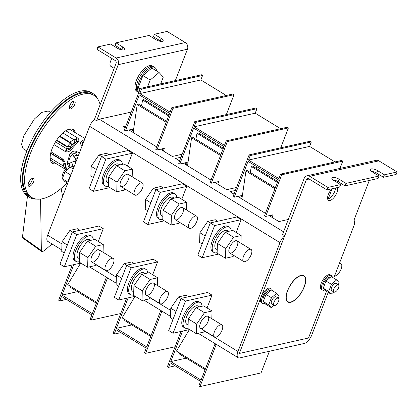 <?xml version="1.0" encoding="UTF-8"?>
<svg xmlns="http://www.w3.org/2000/svg" width="418" height="418" viewBox="0 0 418 418"><rect width="100%" height="100%" fill="white"/><g stroke="black" fill="none" stroke-linecap="round" stroke-linejoin="round"><path stroke-width="0.63" d="M128.148 297.882L116.387 328.355L146.713 346.888L160.559 311.002L161.395 310.814M125.201 319.76L124.736 320.58L150.731 336.464M135.03 296.341L122.098 317.863L151.076 335.57M116.387 328.355L131.816 324.911M175.09 346.757L145.61 353.341L144.487 352.656L146.216 348.168L115.891 329.64L114.161 334.123L120.802 332.639M160.559 311.002L161.682 311.687L162.524 311.504M114.161 334.123L113.032 333.433L126.623 298.222M145.61 353.341L161.682 311.687M182.52 331.108L170.758 361.58L201.084 380.114L214.93 344.228L215.772 344.04M179.573 352.985L179.113 353.806L205.107 369.695M189.406 329.567L176.469 351.089L205.452 368.796M170.758 361.58L186.193 358.137M269.411 351.256L261.051 372.924L199.987 386.572L198.858 385.882L200.593 381.394L170.267 362.866L168.538 367.349L175.179 365.865M214.93 344.228L216.059 344.913L216.895 344.73M168.538 367.349L167.409 366.664L180.999 331.448M199.987 386.572L216.059 344.913M162.827 148.656L162.205 150.271M226.342 114.595L234.023 94.687L232.899 94.003L171.829 107.645L170.1 112.128L139.774 93.601L200.844 79.958L202.573 75.47L201.445 74.78L140.38 88.423L124.308 130.082L125.437 130.766L139.283 94.881L169.609 113.414L155.757 149.299L156.886 149.989L164.352 148.317L163.333 150.955M141.493 105.979L142.642 100.038L143.552 99.479L168.987 115.018M133.143 132.511L137.209 104.563L138.128 103.92L166.563 121.298M147.549 101.919L148.029 100.226M125.437 130.766L132.903 129.099L131.884 131.738M200.844 79.958L226.253 95.487M171.829 107.645L172.958 108.33L156.886 149.989M139.774 93.601L141.509 89.112L202.573 75.47M140.38 88.423L141.509 89.112M131.377 129.439L130.756 131.048M234.023 94.687L172.958 108.33M137.209 104.563L166.186 122.27M142.642 100.038L168.637 115.922M217.203 181.882L216.581 183.497M280.718 147.82L288.399 127.913L287.27 127.229L226.206 140.871L224.476 145.354L194.151 126.826L255.215 113.184L256.95 108.696L255.821 108.011L194.757 121.654L178.685 163.307L179.808 163.992L193.654 128.107L223.98 146.64L210.134 182.525L211.257 183.215L218.729 181.543L217.71 184.186M195.864 139.204L197.019 133.264L197.928 132.705L223.358 148.244M187.52 165.737L191.58 137.788L192.505 137.151L220.939 154.524M201.925 135.145L202.401 133.452M179.808 163.992L187.274 162.325L186.256 164.964M255.215 113.184L280.63 128.713M226.206 140.871L227.335 141.561L211.257 183.215M194.151 126.826L195.88 122.338L256.95 108.696M194.757 121.654L195.88 122.338M185.754 162.665L185.132 164.279M288.399 127.913L227.335 141.561M191.58 137.788L220.563 155.501M197.019 133.264L223.013 149.148M271.58 215.113L270.958 216.723M339.965 168.428L342.77 161.144L341.647 160.455L280.582 174.097L278.848 178.58L248.527 160.052L309.592 146.41L311.321 141.921L310.198 141.237L249.128 154.879L233.056 196.533L234.184 197.218L248.031 161.332L278.357 179.865L264.505 215.751L265.634 216.44L273.1 214.768L272.081 217.412M250.241 172.43L251.39 166.489L252.3 165.93L277.735 181.469M241.891 198.963L245.956 171.014L246.876 170.377L275.31 187.75M256.302 168.37L256.777 166.677M234.184 197.218L241.651 195.551L240.632 198.189M309.592 146.41L335.001 161.938M280.582 174.097L281.706 174.787L265.634 216.44M248.527 160.052L250.257 155.564L311.321 141.921M249.128 154.879L250.257 155.564M240.125 195.89L239.504 197.505M328.14 199.057L332.117 188.758M342.77 161.144L281.706 174.787M245.956 171.014L274.934 188.727M251.39 166.489L277.385 182.373M334.505 276.099A7.075 3.072 121.4 0 0 334.902 276.047A7.075 3.072 121.4 0 0 340.586 270.237A7.075 3.072 121.4 0 0 340.973 263.821A7.075 3.072 121.4 0 0 339.672 263.674A7.075 3.072 121.4 0 0 339.249 263.8M103.063 252.268L103.293 244.551L94.917 239.436L87.372 241.123L79.54 252.482L79.258 262.154L87.628 267.269L95.179 265.582L95.931 264.489M103.293 244.551L95.748 246.239L87.916 257.598L87.628 267.269M87.916 257.598L79.54 252.482M95.748 246.239L87.372 241.123M91.615 256.772A7.075 3.072 121.4 0 0 91.772 261.945A7.075 3.072 121.4 0 0 98.084 257.514A7.075 3.072 121.4 0 0 99.15 249.875A7.075 3.072 121.4 0 0 91.615 256.772M93.308 239.796A14.855 6.453 121.4 0 0 91.573 236.123A14.855 6.453 121.4 0 0 75.752 250.607A14.855 6.453 121.4 0 0 76.081 261.475A14.855 6.453 121.4 0 0 79.274 261.668M91.573 236.123L90.267 235.329A14.855 6.453 121.4 0 0 74.446 249.807A14.855 6.453 121.4 0 0 74.775 260.68L76.081 261.475M79.357 258.674L78.218 257.974A10.753 4.671 -58.6 0 1 79.843 246.364A10.753 4.671 -58.6 0 1 89.431 239.624L90.675 240.387M157.44 285.494L157.664 277.777L149.294 272.661L141.749 274.349L133.917 285.708L133.629 295.38L142.005 300.495L149.55 298.813L150.308 297.715M157.664 277.777L150.119 279.464L142.287 290.823L142.005 300.495M142.287 290.823L133.917 285.708M150.119 279.464L141.749 274.349M145.992 289.998A7.075 3.072 121.4 0 0 146.148 295.176A7.075 3.072 121.4 0 0 152.455 290.74A7.075 3.072 121.4 0 0 153.526 283.101A7.075 3.072 121.4 0 0 145.992 289.998M147.685 273.022A14.855 6.453 121.4 0 0 145.945 269.349A14.855 6.453 121.4 0 0 130.129 283.832A14.855 6.453 121.4 0 0 130.453 294.706A14.855 6.453 121.4 0 0 133.645 294.894M145.945 269.349L144.638 268.555A14.855 6.453 121.4 0 0 128.822 283.033A14.855 6.453 121.4 0 0 129.146 293.906L130.453 294.706M133.734 291.9L132.595 291.2A10.753 4.671 -58.6 0 1 134.215 279.595A10.753 4.671 -58.6 0 1 143.808 272.849L145.046 273.612M107.102 270.671A7.075 3.072 -58.6 0 1 105.801 270.519A7.075 3.072 -58.6 0 1 106.193 264.103A7.075 3.072 -58.6 0 1 111.878 258.298A7.075 3.072 -58.6 0 1 113.179 258.449A7.075 3.072 -58.6 0 1 112.787 264.86A7.075 3.072 -58.6 0 1 107.102 270.671M79.906 230.261L77.408 228.735L69.863 230.422L62.031 241.782L61.749 251.453L64.262 252.989M62.031 241.782L67.335 245.021M69.863 230.422L72.377 231.959M161.479 303.896A7.075 3.072 -58.6 0 1 160.178 303.745A7.075 3.072 -58.6 0 1 160.564 297.329A7.075 3.072 -58.6 0 1 166.249 291.524A7.075 3.072 -58.6 0 1 167.555 291.675A7.075 3.072 -58.6 0 1 167.163 298.086A7.075 3.072 -58.6 0 1 161.479 303.896M134.277 263.486L131.785 261.961L124.24 263.648L116.408 275.007L116.12 284.679L118.634 286.215M116.408 275.007L121.711 278.247M124.24 263.648L126.748 265.184M215.85 337.122A7.075 3.072 -58.6 0 1 214.549 336.971A7.075 3.072 -58.6 0 1 214.941 330.56A7.075 3.072 -58.6 0 1 220.626 324.749A7.075 3.072 -58.6 0 1 221.927 324.901A7.075 3.072 -58.6 0 1 221.535 331.317A7.075 3.072 -58.6 0 1 215.85 337.122M188.654 296.712L186.156 295.192L178.611 296.874L170.779 308.233L170.497 317.905L173.01 319.441M170.779 308.233L176.082 311.473M178.611 296.874L185.482 301.054L173.068 333.219L189.537 329.541M211.816 318.72L212.041 311.002L203.665 305.887L196.12 307.575L188.288 318.934L188.006 328.605L196.382 333.721L203.927 332.038L204.679 330.941M212.041 311.002L204.496 312.69L196.664 324.049L196.382 333.721M196.664 324.049L188.288 318.934M204.496 312.69L196.12 307.575M200.368 323.224A7.075 3.072 121.4 0 0 200.52 328.402A7.075 3.072 121.4 0 0 206.832 323.966A7.075 3.072 121.4 0 0 207.898 316.327A7.075 3.072 121.4 0 0 200.368 323.224M202.056 306.248A14.855 6.453 121.4 0 0 200.321 302.58A14.855 6.453 121.4 0 0 184.5 317.058A14.855 6.453 121.4 0 0 184.829 327.931A14.855 6.453 121.4 0 0 188.022 328.125M200.321 302.58L199.015 301.78A14.855 6.453 121.4 0 0 183.194 316.259A14.855 6.453 121.4 0 0 183.523 327.132L184.829 327.931M188.11 325.126L186.966 324.431A10.753 4.671 -58.6 0 1 188.591 312.821A10.753 4.671 -58.6 0 1 198.179 306.08L199.423 306.838M233.803 255.476L233.045 256.568L225.501 258.256L217.125 253.141L217.412 243.464L225.239 232.105L232.789 230.422L241.16 235.538L240.935 243.255M225.501 258.256L225.783 248.585L233.615 237.225L225.239 232.105M233.615 237.225L241.16 235.538M225.783 248.585L217.412 243.464M229.487 247.754A7.075 3.072 -58.6 0 1 237.016 240.862A7.075 3.072 -58.6 0 1 235.951 248.501A7.075 3.072 -58.6 0 1 229.644 252.932A7.075 3.072 -58.6 0 1 229.487 247.754M217.141 252.655A14.855 6.453 -58.6 0 1 213.948 252.462A14.855 6.453 -58.6 0 1 213.619 241.588A14.855 6.453 -58.6 0 1 229.44 227.11A14.855 6.453 -58.6 0 1 231.18 230.783M213.948 252.462L212.642 251.667A14.855 6.453 -58.6 0 1 212.318 240.794A14.855 6.453 -58.6 0 1 228.134 226.31L229.44 227.11M228.541 231.368L227.303 230.611A10.753 4.671 121.4 0 0 217.71 237.351A10.753 4.671 121.4 0 0 216.085 248.961L217.229 249.661M244.974 261.658A7.075 3.072 121.4 0 0 250.659 255.847A7.075 3.072 121.4 0 0 251.046 249.431A7.075 3.072 121.4 0 0 249.745 249.285A7.075 3.072 121.4 0 0 244.06 255.09A7.075 3.072 121.4 0 0 243.668 261.506A7.075 3.072 121.4 0 0 244.974 261.658M202.129 243.976L199.616 242.44L199.903 232.769L207.73 221.409L215.28 219.722L217.773 221.247M207.73 221.409L210.244 222.946M199.903 232.769L205.207 236.008M179.426 222.251L178.669 223.343L171.124 225.03L162.754 219.915L163.036 210.238L170.868 198.879L178.413 197.197L186.789 202.312L186.559 210.029M171.124 225.03L171.411 215.359L179.238 204L170.868 198.879M179.238 204L186.789 202.312M171.411 215.359L163.036 210.238M175.111 214.528A7.075 3.072 -58.6 0 1 182.645 207.636A7.075 3.072 -58.6 0 1 181.579 215.27A7.075 3.072 -58.6 0 1 175.267 219.706A7.075 3.072 -58.6 0 1 175.111 214.528M162.764 219.429A14.855 6.453 -58.6 0 1 159.571 219.236A14.855 6.453 -58.6 0 1 159.248 208.363A14.855 6.453 -58.6 0 1 175.064 193.884A14.855 6.453 -58.6 0 1 176.804 197.557M159.571 219.236L158.27 218.442A14.855 6.453 -58.6 0 1 157.941 207.568A14.855 6.453 -58.6 0 1 173.763 193.085L175.064 193.884M174.17 198.142L172.927 197.385A10.753 4.671 121.4 0 0 163.333 204.125A10.753 4.671 121.4 0 0 161.714 215.735L162.853 216.43M190.598 228.427A7.075 3.072 121.4 0 0 196.282 222.622A7.075 3.072 121.4 0 0 196.674 216.205A7.075 3.072 121.4 0 0 195.373 216.059A7.075 3.072 121.4 0 0 189.688 221.864A7.075 3.072 121.4 0 0 189.297 228.28A7.075 3.072 121.4 0 0 190.598 228.427M147.753 210.75L145.245 209.214L145.527 199.543L153.359 188.184L160.904 186.496L163.401 188.022M153.359 188.184L155.872 189.72M145.527 199.543L150.83 202.782M125.05 189.02L124.298 190.117L116.753 191.805L108.377 186.684L108.664 177.013L116.491 165.653L124.041 163.971L132.412 169.086L132.187 176.798M116.753 191.805L117.035 182.128L124.867 170.774L116.491 165.653M124.867 170.774L132.412 169.086M117.035 182.128L108.664 177.013M120.739 181.302A7.075 3.072 -58.6 0 1 128.269 174.41A7.075 3.072 -58.6 0 1 127.203 182.044A7.075 3.072 -58.6 0 1 120.891 186.48A7.075 3.072 -58.6 0 1 120.739 181.302M108.393 186.203A14.855 6.453 -58.6 0 1 105.2 186.01A14.855 6.453 -58.6 0 1 104.871 175.137A14.855 6.453 -58.6 0 1 120.692 160.658A14.855 6.453 -58.6 0 1 122.427 164.326M105.2 186.01L103.894 185.211A14.855 6.453 -58.6 0 1 103.57 174.343A14.855 6.453 -58.6 0 1 119.386 159.859L120.692 160.658M119.794 164.917L118.55 164.159A10.753 4.671 121.4 0 0 108.962 170.899A10.753 4.671 121.4 0 0 107.337 182.509L108.481 183.204M136.221 195.201A7.075 3.072 121.4 0 0 141.906 189.396A7.075 3.072 121.4 0 0 142.298 182.979A7.075 3.072 121.4 0 0 140.997 182.833A7.075 3.072 121.4 0 0 135.312 188.638A7.075 3.072 121.4 0 0 134.92 195.054A7.075 3.072 121.4 0 0 136.221 195.201M93.381 177.525L90.868 175.988L91.155 166.317L98.982 154.958L106.533 153.27L109.025 154.796M98.982 154.958L101.496 156.489M91.155 166.317L96.453 169.556M114.145 68.343L110.791 66.295A7.075 3.072 -58.6 0 1 110.634 61.117A7.075 3.072 -58.6 0 1 111.94 58.525M156.572 70.971A14.855 6.453 121.4 0 0 154.848 67.517A14.855 6.453 121.4 0 0 152.115 67.204A14.855 6.453 121.4 0 0 140.526 78.715A14.855 6.453 121.4 0 0 138.828 92.451M160.653 83.898L163.271 77.116L159.075 72.502L151.791 68.05L142.914 75.58L138.227 87.723L139.931 89.598M154.848 67.517L153.547 66.718A14.855 6.453 121.4 0 0 150.814 66.405A14.855 6.453 121.4 0 0 138.875 78.6A14.855 6.453 121.4 0 0 138.055 92.07L136.749 91.276A14.855 6.453 121.4 0 1 137.569 77.8A14.855 6.453 121.4 0 1 149.508 65.605A14.855 6.453 121.4 0 1 152.241 65.924L153.547 66.718A14.855 6.453 121.4 0 0 150.814 66.405A14.855 6.453 121.4 0 0 138.875 78.6A14.855 6.453 121.4 0 0 138.055 92.07L138.797 92.524M159.075 72.502L150.198 80.031L147.58 86.819M140.187 88.924L138.227 87.723M150.198 80.031L142.914 75.58M175.33 80.617L187.447 49.219L118.252 64.675A4.953 4.112 -102.6 0 0 116.115 58.024L97.901 46.889L96.945 49.366L115.159 60.495A2.121 1.761 77.4 0 1 116.073 63.348L94.447 119.402L96.615 120.729L118.252 64.675M131.252 112.081L99.312 119.214A8.491 3.684 121.4 0 0 96.621 120.724A8.491 3.684 121.4 0 0 96.615 120.729M301.075 275.337A15.419 6.698 -58.6 0 1 303.912 275.661A15.419 6.698 -58.6 0 1 301.587 292.313A15.419 6.698 -58.6 0 1 287.83 301.979A15.419 6.698 -58.6 0 1 288.681 287.997A15.419 6.698 -58.6 0 1 301.075 275.337M337.42 187.572A7.921 3.438 -58.6 0 1 334.954 196.293A7.921 3.438 -58.6 0 1 328.501 200.321A7.921 3.438 -58.6 0 1 331.996 188.784M324.875 289.94A8.491 3.684 -58.6 0 1 322.518 290.029L321.432 289.366A8.491 3.684 -58.6 0 1 322.712 280.201A8.491 3.684 -58.6 0 1 330.283 274.877L331.37 275.546A8.491 3.684 -58.6 0 1 332.32 277.249M272.353 290.646A8.491 3.684 121.4 0 0 271.402 288.942L270.31 288.279A8.491 3.684 121.4 0 0 261.271 296.55A8.491 3.684 121.4 0 0 261.459 302.763L262.546 303.426A8.491 3.684 121.4 0 0 264.902 303.337M372.736 171.558L372.548 172.049M369.303 180.451L353.957 220.234A8.491 3.684 121.4 0 1 353.78 226.143L333.731 278.106M284.752 235.695L282.584 234.357L304.21 178.308A4.953 4.112 77.4 0 1 306.937 175.806A4.953 4.112 77.4 0 1 309.686 176.307L327.905 187.436L326.949 189.913L308.735 178.779A2.121 1.761 -102.6 0 0 307.554 178.564A2.121 1.761 -102.6 0 0 306.384 179.641L239.315 353.461L308.51 338.005L326.515 291.351L308.51 338L239.31 353.461L284.752 235.695A8.491 3.684 121.4 0 0 279.971 242.633L89.661 126.34A8.491 3.684 -58.6 0 1 94.442 119.402M309.686 176.307L378.886 160.846A4.953 4.112 -102.6 0 0 376.132 160.345L306.937 175.806M378.886 160.846L397.1 171.976L396.144 174.452L383.458 177.284L376.66 173.136A4.953 1.724 -158.9 0 0 371.492 171.354M327.905 187.436L340.586 184.604L339.635 187.076L326.949 189.913M340.586 184.604L333.794 180.451A4.953 1.724 21.1 0 1 331.866 178.068A4.953 1.724 21.1 0 1 339.176 179.249L338.219 181.72A4.953 1.724 21.1 0 0 333.047 179.944M397.1 171.976L384.414 174.813L377.616 170.659A4.953 1.724 -158.9 0 0 370.306 169.478A4.953 1.724 -158.9 0 0 372.234 171.861L379.032 176.015L345.973 183.403L339.176 179.249M379.032 176.015L378.076 178.491L345.017 185.874L338.219 181.72M345.973 183.403L345.017 185.874M327.707 199.177A7.921 3.438 121.4 0 0 332.78 194.955A7.921 3.438 121.4 0 0 335.518 187.995M384.414 174.813L383.458 177.284M116.115 58.024L185.31 42.563L167.095 31.428L154.409 34.266L161.207 38.419A4.953 1.724 21.1 0 1 163.135 40.802A4.953 1.724 21.1 0 1 155.825 39.621L149.027 35.467L115.969 42.855L115.013 45.327L121.81 49.481A4.953 1.724 -158.9 0 1 122.552 49.988M115.969 42.855L122.767 47.009A4.953 1.724 -158.9 0 1 124.695 49.392A4.953 1.724 -158.9 0 1 117.385 48.211L110.587 44.057L97.901 46.889M160.998 41.398A4.953 1.724 21.1 0 0 160.251 40.891L153.458 36.737L154.409 34.266M185.31 42.563A4.953 4.112 77.4 0 1 187.447 49.219M214.601 225.584L241.129 219.659L236.776 216.999L210.249 222.93L214.601 225.584L202.187 257.749L218.656 254.071M210.249 222.93L197.839 255.095L202.187 257.749M236.175 232.492L241.129 219.659M173.068 333.219L168.72 330.56L181.13 298.395L207.657 292.469L212.004 295.129L185.482 301.054M207.056 307.956L212.004 295.129M131.106 267.828L126.758 265.169L153.281 259.244L157.633 261.898L131.106 267.828L118.696 299.993L135.16 296.315M126.758 265.169L114.344 297.334L118.696 299.993M152.68 274.73L157.633 261.898M160.225 192.358L186.752 186.433L182.405 183.774L155.877 189.699L160.225 192.358L147.815 224.523L164.279 220.845M155.877 189.699L143.463 221.869L147.815 224.523M181.799 199.266L186.752 186.433M105.853 159.133L132.375 153.207L128.028 150.548L101.501 156.473L105.853 159.133L93.439 191.298L109.908 187.619M101.501 156.473L89.091 188.643L93.439 191.298M127.427 166.04L132.375 153.207M76.734 234.602L72.382 231.943L98.909 226.018L103.256 228.672L76.734 234.602L64.32 266.768L80.784 263.089M72.382 231.943L59.973 264.108L64.32 266.768M98.308 241.505L103.256 228.672M288.331 219.46L278.89 221.571L269.192 215.646M233.986 194.13L229.952 191.669L235.402 190.451M182.18 154.242L172.315 156.447L160.444 149.189M125.233 127.678L123.378 126.544L125.886 125.985M179.609 160.904L175.581 158.443L181.031 157.225M236.551 187.468L226.692 189.673L214.815 182.415M204.574 331.098L237.962 351.501A8.491 3.684 121.4 0 0 238.15 357.714A8.491 3.684 121.4 0 0 239.713 357.892L304.294 343.465A8.491 3.684 121.4 0 0 311.771 335.011L328.219 292.391M61.791 249.948L47.84 241.421A8.491 3.684 -58.6 0 1 47.652 235.209L89.661 126.34M237.962 351.501L279.971 242.633M265.435 213.347L237.743 196.423M211.059 180.121L183.366 163.198M156.687 146.896L128.995 129.972M300.955 275.645A15.069 6.542 -58.6 0 1 303.729 275.964A15.069 6.542 -58.6 0 1 301.456 292.234A15.069 6.542 -58.6 0 1 288.012 301.681A15.069 6.542 -58.6 0 1 288.848 288.012A15.069 6.542 -58.6 0 1 300.955 275.645M337.619 284.726A4.243 1.844 -58.6 0 1 338.402 284.815A4.243 1.844 -58.6 0 1 337.76 289.397A4.243 1.844 -58.6 0 1 333.977 292.057A4.243 1.844 -58.6 0 1 334.212 288.206A4.243 1.844 -58.6 0 1 337.619 284.726M333.977 292.057L331.693 290.662A4.243 1.844 -58.6 0 1 331.923 286.811A4.243 1.844 -58.6 0 1 335.335 283.331A4.243 1.844 -58.6 0 1 336.119 283.42L338.402 284.815M333.789 291.942L331.15 294.183L328.684 291.471L331.437 284.329L336.662 279.898L339.129 282.61L338.298 284.752M336.662 279.898L331.223 276.575L325.998 281.006L323.245 288.148L325.711 290.86L331.15 294.183M328.684 291.471L323.245 288.148M331.437 284.329L325.998 281.006M323.349 287.882A6.296 2.733 -58.6 0 1 324.87 280.959A6.296 2.733 -58.6 0 1 330.225 277.416L330.23 277.416M322.518 290.029A8.491 3.684 -58.6 0 1 322.989 282.333A8.491 3.684 -58.6 0 1 329.807 275.363A8.491 3.684 -58.6 0 1 331.37 275.546M277.651 298.123A4.243 1.844 121.4 0 0 274.239 301.608A4.243 1.844 121.4 0 0 274.004 305.453A4.243 1.844 121.4 0 0 277.792 302.794A4.243 1.844 121.4 0 0 278.43 298.212A4.243 1.844 121.4 0 0 277.651 298.123M278.43 298.212L276.146 296.817A4.243 1.844 121.4 0 0 275.368 296.728A4.243 1.844 121.4 0 0 271.956 300.213A4.243 1.844 121.4 0 0 271.721 304.058L274.004 305.453M278.331 298.149L279.156 296.007L276.69 293.295L271.465 297.726L268.711 304.868L271.178 307.58L273.816 305.344M276.69 293.295L271.251 289.972L266.031 294.403L263.272 301.545L265.738 304.257L271.178 307.58M271.465 297.726L266.031 294.403M268.711 304.868L263.272 301.545M270.258 290.813L270.258 290.813A6.296 2.733 121.4 0 0 264.897 294.356A6.296 2.733 121.4 0 0 263.377 301.279M271.402 288.942A8.491 3.684 121.4 0 0 269.84 288.765A8.491 3.684 121.4 0 0 262.363 297.214A8.491 3.684 121.4 0 0 262.546 303.426M67.643 169.41L67.46 169.295A4.243 1.844 121.4 0 0 66.676 169.206A4.243 1.844 121.4 0 0 63.264 172.686A4.243 1.844 121.4 0 0 63.029 176.537L63.134 176.6M73.218 168.961L70.287 167.169L65.062 171.599L62.308 178.742L64.774 181.454L67.706 183.246M71.117 174.4L70.501 174.923L67.742 182.065L68.035 182.384M65.062 171.599L70.501 174.923M62.308 178.742L67.742 182.065M69.863 177.65A6.296 2.733 121.4 0 0 69.289 179.134M73.772 264.657L62.01 295.129L92.336 313.662L106.182 277.777L107.018 277.589M70.825 286.534L70.365 287.354L96.359 303.238M80.658 263.115L67.721 284.637L96.704 302.345M62.01 295.129L77.445 291.68M120.713 313.531L91.239 320.115L90.11 319.43L91.84 314.942L61.519 296.414L59.784 300.897L66.431 299.413M106.182 277.777L107.311 278.461L108.147 278.273M59.784 300.897L58.661 300.208L72.246 264.996M91.239 320.115L107.311 278.461M65.757 130.745L76.74 137.459L76.567 141.561L69.853 149.153L64.649 151.133C66.681 152.387 68.667 152.11 70.611 150.292L78.406 141.477C79.389 139.988 78.835 138.645 76.74 137.459C77.137 138.771 76.175 139.507 73.85 139.664L69.9 142.094A0.705 0.308 -58.6 0 1 69.529 142.648L70.219 143.186L67.371 146.404L66.535 146.034A0.705 0.308 -58.6 0 1 66.107 146.384L67.115 146.786A0.705 0.261 105.3 0 0 67.371 146.404L70.287 146.472L67.115 146.786M69.378 129.125L84.979 138.478M69.425 167.9L67.016 163.579L69.796 154.279L71.238 152.638C73.218 150.841 75.261 150.595 77.372 151.896C75.308 152.293 75.245 153.453 77.184 155.376L78.041 156.452M82.576 146.007C80.502 144.665 79.963 143.212 80.961 141.645L84.624 139.387M66.525 169.248L65.344 163.94C65.015 161.583 63.839 159.749 61.827 158.443C62.872 160.36 62.867 160.731 61.812 159.551M70.611 150.292A2.545 0.266 49.4 0 1 69.853 149.153L70.287 147.711A4.243 3.945 -0 0 1 66.107 148.416C67.094 149.769 66.608 150.673 64.649 151.133L53.969 144.607M51.043 151.854L61.827 158.443L64.006 161.876L62.481 160.214L50.74 153.04M62.768 160.407A0.705 0.308 -58.6 0 1 62.7 160.758L63.562 161.16M65.072 165.977L63.625 166.165C64.989 168.491 65.333 169.363 64.654 168.783L66.028 168.877M64.91 168.987L50.426 160.136M84.979 138.473L69.325 129.136M70.287 147.711L70.287 146.472L71.886 144.665L70.219 143.186A0.705 0.387 136.7 0 0 70.647 142.789L59.858 135.954M62.852 132.94L73.85 139.664A4.243 2.273 58.4 0 1 74.289 143.186L71.886 144.665L70.647 142.789M66.138 169.405L64.456 163.14A2.545 1.254 -11.7 0 0 64.466 163.234L64.466 163.234A2.545 1.254 -11.7 0 0 65.344 163.94M74.289 143.186L76.567 141.561A2.545 1.813 30.3 0 1 78.406 141.477M83.762 141.624L82.612 142.904L82.388 145.192M79.336 153.098L77.372 151.896L72.654 154.169C69.79 156.875 68.578 160.016 69.012 163.595L70.036 167.383M67.016 163.579A2.545 1.113 172.2 0 0 69.012 163.595L71.692 162.21L72.988 166.244L70.24 167.205M71.692 162.21L74.874 161.191L75.841 162.153M77.074 158.955L75.742 158.95L74.874 161.191L75.919 161.944M78.213 156.003L77.184 155.376A4.243 1.824 141.4 0 0 73.861 156.588L75.742 158.95L77.152 158.756M73.861 156.588L72.654 154.169A2.545 0.465 -132.7 0 1 71.238 152.638M83.125 143.275L82.612 142.904A2.545 1.954 -147.5 0 0 80.961 141.645M69.393 108.231A4.598 1.996 121.4 0 0 69.863 108.92A4.598 1.996 121.4 0 0 73.965 106.036A4.598 1.996 121.4 0 0 74.655 101.072A4.598 1.996 121.4 0 0 71.05 103.215A4.598 1.996 121.4 0 0 69.393 108.231M100.142 104.646A59.774 25.958 121.4 0 0 93.993 95.408A59.774 25.958 121.4 0 0 47.098 123.3A59.774 25.958 121.4 0 0 25.592 188.508A59.774 25.958 121.4 0 0 31.653 197.421A59.774 25.958 121.4 0 0 67.157 182.912M28.236 185.519A4.598 1.996 121.4 0 0 28.701 186.203A4.598 1.996 121.4 0 0 32.803 183.319A4.598 1.996 121.4 0 0 33.497 178.355A4.598 1.996 121.4 0 0 29.887 180.503A4.598 1.996 121.4 0 0 28.236 185.519M75.219 132.689A19.808 8.6 121.4 0 0 73.15 129.512A19.808 8.6 121.4 0 0 57.611 138.755A19.808 8.6 121.4 0 0 50.484 160.36A19.808 8.6 121.4 0 0 52.496 163.318A19.808 8.6 121.4 0 0 56.268 163.704M69.341 107.943A4.598 1.996 121.4 0 0 72.33 105.038A4.598 1.996 121.4 0 0 73.547 101.051A4.598 1.996 121.4 0 1 72.33 105.038A4.598 1.996 121.4 0 1 69.341 107.943M93.993 95.408L92.362 94.411A59.774 25.958 121.4 0 0 45.468 122.302A59.774 25.958 121.4 0 0 23.962 187.51A59.774 25.958 121.4 0 0 30.023 196.423L31.653 197.421M28.178 185.226A4.598 1.996 121.4 0 0 31.172 182.326A4.598 1.996 121.4 0 0 32.39 178.334A4.598 1.996 121.4 0 1 31.172 182.326A4.598 1.996 121.4 0 1 28.178 185.226M51.743 162.712A19.808 8.6 121.4 0 0 54.633 162.706M73.589 131.696A19.808 8.6 121.4 0 0 72.272 129.12M50.442 112.317L48.263 110.989L41.732 112.416L34.396 119.005L23.742 135.85L21.553 144.398L23.157 148.703L26.836 150.95M27.478 196.105L22.462 237.111A7.075 1.74 126.2 0 0 22.676 238.014L41.753 251.547L43.916 250.999L51.989 243.96M62.59 196.502L61.148 188.429M41.753 251.547L41.351 250.518L40.556 199.046M41.351 250.518L22.462 237.111M71.321 102.865A4.598 1.996 -58.6 0 1 69.937 105.132M30.159 180.148A4.598 1.996 -58.6 0 1 28.774 182.415M97.89 99.296A60.835 26.418 121.4 0 0 92.911 93.507L91.281 92.509A60.835 26.418 121.4 0 0 43.556 120.896A60.835 26.418 121.4 0 0 21.668 187.259A60.835 26.418 121.4 0 0 27.839 196.335L29.469 197.327A60.835 26.418 121.4 0 0 36.894 199.114M92.911 93.507A60.835 26.418 121.4 0 0 45.191 121.894A60.835 26.418 121.4 0 0 23.298 188.257A60.835 26.418 121.4 0 0 29.469 197.327M306.384 179.641L309.132 179.024M377.616 170.659L376.66 173.136M122.767 47.009L121.81 49.481M161.207 38.419L160.251 40.891M47.652 235.209L61.968 243.96M95.821 264.646L116.345 277.186M150.198 297.872L170.716 310.412M99.312 119.214L283.566 231.807M59.419 136.467L69.529 142.648M56.712 140.03L66.535 146.034M56.42 140.464L66.107 146.384L66.107 148.416L55.489 141.921M50.656 153.401L62.7 160.758L63.625 166.165L50.155 157.941M74.441 165.779L72.988 166.244L74.023 166.871M340.973 263.821L339.573 262.964M113.179 258.449L99.15 249.875M105.801 270.519L91.772 261.945M167.555 291.675L153.526 283.101M160.178 303.745L146.148 295.176M221.927 324.901L207.898 316.327M214.549 336.971L200.52 328.402M251.046 249.431L237.016 240.862M243.668 261.506L229.644 252.932M196.674 216.205L182.645 207.636M189.297 228.28L175.267 219.706M142.298 182.979L128.269 174.41M134.92 195.054L120.891 186.48M89.468 266.862L116.167 283.174M143.839 300.087L170.544 316.4M198.216 333.313L238.15 357.714M303.729 275.964L302.512 275.222M288.012 301.681L286.8 300.934M65.835 169.583L64.905 168.987"/></g></svg>
